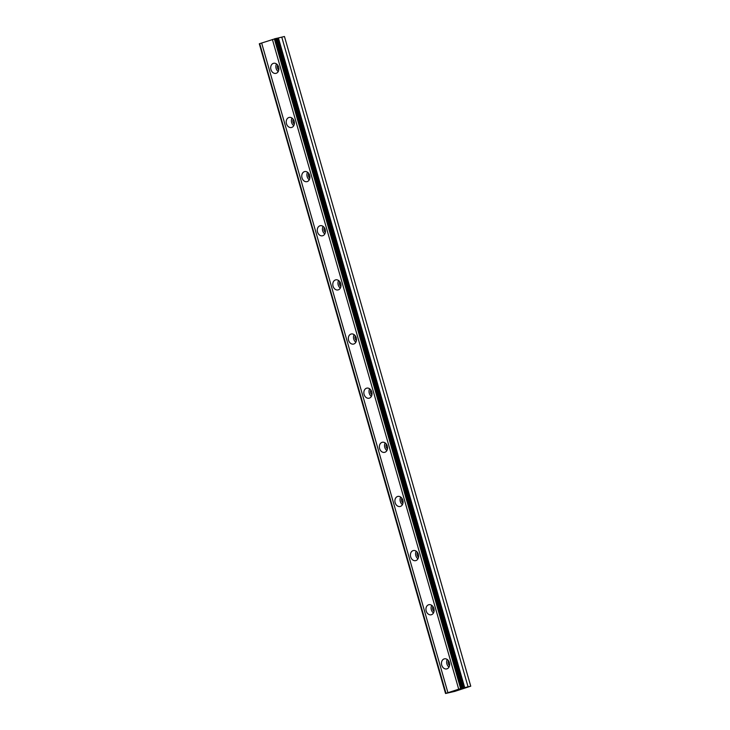 <?xml version="1.0" encoding="UTF-8"?>
<svg xmlns="http://www.w3.org/2000/svg" width="730" height="730" viewBox="0 0 730 730"><rect width="100%" height="100%" fill="white"/><g stroke="black" fill="none" stroke-linecap="round" stroke-linejoin="round"><path stroke-width="1.09" d="M449.561 665.441A3.285 2.564 77.1 0 1 448.284 663.488A3.285 2.564 77.1 0 1 448.485 660.732M278.796 69.888A3.285 2.564 77.1 0 1 277.51 67.945A3.285 2.564 77.1 0 1 277.719 65.18M294.318 124.027A3.285 2.564 77.1 0 1 293.031 122.083A3.285 2.564 77.1 0 1 293.241 119.328M309.839 178.175A3.285 2.564 77.1 0 1 308.562 176.222A3.285 2.564 77.1 0 1 308.763 173.466M325.37 232.313A3.285 2.564 77.1 0 1 324.084 230.361A3.285 2.564 77.1 0 1 324.293 227.605M340.892 286.452A3.285 2.564 77.1 0 1 339.605 284.508A3.285 2.564 77.1 0 1 339.815 281.743M356.413 340.591A3.285 2.564 77.1 0 1 355.136 338.647A3.285 2.564 77.1 0 1 355.337 335.891M371.944 394.738A3.285 2.564 77.1 0 1 370.657 392.786A3.285 2.564 77.1 0 1 370.867 390.03M387.466 448.877A3.285 2.564 77.1 0 1 386.179 446.924A3.285 2.564 77.1 0 1 386.389 444.168M402.987 503.016A3.285 2.564 77.1 0 1 401.71 501.072A3.285 2.564 77.1 0 1 401.911 498.307M418.518 557.154A3.285 2.564 77.1 0 1 417.231 555.211A3.285 2.564 77.1 0 1 417.441 552.455M434.04 611.302A3.285 2.564 77.1 0 1 432.753 609.349A3.285 2.564 77.1 0 1 432.963 606.593M276.341 38.361L462.455 688.135L470.75 686.191L454.708 691.401L445.546 693.5L259.305 43.773L276.341 38.361M276.36 38.425L284.454 36.5L470.75 686.191M441.723 665.13A5.165 4.024 -102.9 0 0 446.705 668.917A5.165 4.024 -102.9 0 0 449.388 662.63A5.165 4.024 -102.9 0 0 444.406 658.843A5.165 4.024 -102.9 0 0 441.723 665.13M447.271 659.5A5.165 4.024 -102.9 0 0 446.888 663.944A5.165 4.024 -102.9 0 0 449.005 667.083M270.949 69.578A5.165 4.024 -102.9 0 0 275.94 73.365A5.165 4.024 -102.9 0 0 278.623 67.087A5.165 4.024 -102.9 0 0 273.631 63.291A5.165 4.024 -102.9 0 0 270.949 69.578M276.497 63.948A5.165 4.024 -102.9 0 0 276.113 68.392A5.165 4.024 -102.9 0 0 278.24 71.531M286.47 123.717A5.165 4.024 -102.9 0 0 291.462 127.513A5.165 4.024 -102.9 0 0 294.144 121.226A5.165 4.024 -102.9 0 0 289.153 117.439A5.165 4.024 -102.9 0 0 286.47 123.717M292.027 118.087A5.165 4.024 -102.9 0 0 291.635 122.54A5.165 4.024 -102.9 0 0 293.761 125.669M302.001 177.855A5.165 4.024 -102.9 0 0 306.983 181.651A5.165 4.024 -102.9 0 0 309.666 175.364A5.165 4.024 -102.9 0 0 304.684 171.577A5.165 4.024 -102.9 0 0 302.001 177.855M307.549 172.225A5.165 4.024 -102.9 0 0 307.166 176.678A5.165 4.024 -102.9 0 0 309.283 179.817M317.523 232.003A5.165 4.024 -102.9 0 0 322.514 235.79A5.165 4.024 -102.9 0 0 325.197 229.503A5.165 4.024 -102.9 0 0 320.205 225.716A5.165 4.024 -102.9 0 0 317.523 232.003M323.071 226.373A5.165 4.024 -102.9 0 0 322.687 230.817A5.165 4.024 -102.9 0 0 324.813 233.956M333.044 286.142A5.165 4.024 -102.9 0 0 338.036 289.929A5.165 4.024 -102.9 0 0 340.718 283.651A5.165 4.024 -102.9 0 0 335.727 279.855A5.165 4.024 -102.9 0 0 333.044 286.142M338.601 280.512A5.165 4.024 -102.9 0 0 338.209 284.955A5.165 4.024 -102.9 0 0 340.335 288.095M348.575 340.28A5.165 4.024 -102.9 0 0 353.557 344.076A5.165 4.024 -102.9 0 0 356.24 337.789A5.165 4.024 -102.9 0 0 351.258 333.993A5.165 4.024 -102.9 0 0 348.575 340.28M354.123 334.65A5.165 4.024 -102.9 0 0 353.74 339.103A5.165 4.024 -102.9 0 0 355.857 342.233M364.097 394.419A5.165 4.024 -102.9 0 0 369.088 398.215A5.165 4.024 -102.9 0 0 371.771 391.928A5.165 4.024 -102.9 0 0 366.779 388.141A5.165 4.024 -102.9 0 0 364.097 394.419M369.645 388.789A5.165 4.024 -102.9 0 0 369.261 393.242A5.165 4.024 -102.9 0 0 371.387 396.381M379.618 448.567A5.165 4.024 -102.9 0 0 384.61 452.354A5.165 4.024 -102.9 0 0 387.292 446.066A5.165 4.024 -102.9 0 0 382.301 442.28A5.165 4.024 -102.9 0 0 379.618 448.567M385.175 442.937A5.165 4.024 -102.9 0 0 384.783 447.38A5.165 4.024 -102.9 0 0 386.909 450.519M395.149 502.705A5.165 4.024 -102.9 0 0 400.131 506.492A5.165 4.024 -102.9 0 0 402.814 500.214A5.165 4.024 -102.9 0 0 397.832 496.418A5.165 4.024 -102.9 0 0 395.149 502.705M400.697 497.075A5.165 4.024 -102.9 0 0 400.314 501.519A5.165 4.024 -102.9 0 0 402.431 504.658M410.671 556.844A5.165 4.024 -102.9 0 0 415.662 560.64A5.165 4.024 -102.9 0 0 418.345 554.353A5.165 4.024 -102.9 0 0 413.353 550.557A5.165 4.024 -102.9 0 0 410.671 556.844M416.219 551.214A5.165 4.024 -102.9 0 0 415.835 555.658A5.165 4.024 -102.9 0 0 417.952 558.797M426.192 610.983A5.165 4.024 -102.9 0 0 431.184 614.779A5.165 4.024 -102.9 0 0 433.866 608.491A5.165 4.024 -102.9 0 0 428.875 604.705A5.165 4.024 -102.9 0 0 426.192 610.983M431.749 605.352A5.165 4.024 -102.9 0 0 431.357 609.805A5.165 4.024 -102.9 0 0 433.483 612.945M462.637 688.043L458.705 689.202L272.409 39.511M445.601 693.464L458.705 689.202M445.546 693.5L259.305 43.773M461.588 688.29L275.292 38.599M274.343 38.882L460.639 688.572M447.928 692.697L261.641 43.015M446.003 693.327L259.707 43.636M468.058 686.802L281.762 37.12M462.993 688.043L276.697 38.352M461.041 688.445L274.745 38.754M277.409 38.352L463.705 688.043M464.745 687.779L278.449 38.088"/></g></svg>
